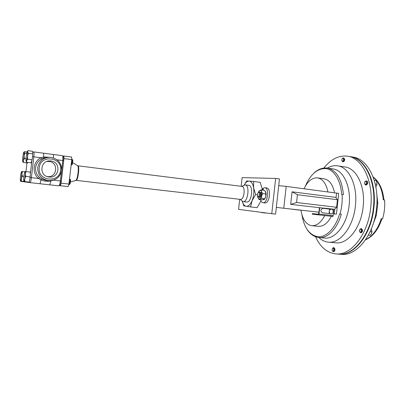 <?xml version="1.0" encoding="UTF-8"?>
<svg xmlns="http://www.w3.org/2000/svg" width="405" height="405" viewBox="0 0 405 405"><rect width="100%" height="100%" fill="white"/><g stroke="black" fill="none" stroke-linecap="round" stroke-linejoin="round"><path stroke-width="0.61" d="M50.929 160.977L49.82 160.912C40.054 160.517 38.971 175.861 48.686 176.965L49.04 177.01C59.505 178.595 61.454 161.939 50.929 160.977M47.117 176.555L47.274 176.575C57.156 178.073 58.998 162.359 49.051 161.453L46.783 161.494M331.361 209.036L329.427 209.927L329.138 212.716L329.564 213.389L330.855 214.007M329.832 213.42L330.986 214.027C333.234 213.455 333.796 212.002 332.677 209.658L331.508 209.046C329.265 209.623 328.708 211.081 329.832 213.42M240.357 199.381L240.408 199.387C244.169 200.1 245.784 186.528 241.952 186.396L241.856 186.386M240.135 199.356L243.091 201.614C248.002 202.581 250.103 185.05 245.116 184.877L241.709 186.366M243.091 201.614L246.726 202.029C251.662 202.996 253.758 185.52 248.726 185.338L245.116 184.877M71.123 165.21L71.68 164.845L72.333 159.585L71.766 159.074M69.589 183.956L70.065 183.941L70.617 180.549L70.267 179.45M68.728 184.791L69.407 184.437L70.116 180.124L70.03 179.167L69.549 178.676M53.419 180.164L50.757 180.984C47.37 181.612 44.094 181.243 40.935 179.871L38.515 178.489L39.568 177.562L41.715 179.061L46.104 180.422L48.473 180.645C41.244 179.152 37.67 174.778 37.751 167.533C39.148 160.947 43.274 157.525 50.124 157.272C57.804 158.487 61.626 162.871 61.595 170.424C60.102 177.314 55.728 180.721 48.473 180.645C55.733 180.691 60.097 177.284 61.565 170.414C61.616 162.891 57.804 158.507 50.124 157.272M258.324 192.527L259.311 191.904L259.924 192.35C260.638 194.83 260.212 196.486 258.653 197.316L257.945 196.698M259.311 191.904L260.668 192.441C261.382 194.921 260.957 196.572 259.397 197.402L258.653 197.316M259.22 192.77C259.701 195.483 259.205 196.668 257.732 196.324L257.453 195.504L257.712 193.377C258.208 192.36 258.709 192.157 259.22 192.77M338.509 254.107L341.304 254.33C356.511 256.345 373.997 235.092 376.549 208.16C379.632 182.108 367.851 158.785 353.069 157.105L350.305 156.654M338.737 254.127C353.879 256.137 371.319 234.829 373.876 207.836C376.969 181.718 365.249 158.36 350.527 156.689M364.925 181.698L366.206 180.878C367.249 181.349 367.492 182.397 366.94 184.017L365.568 185.009L364.586 183.87M366.206 180.878L366.677 180.949C367.72 181.42 367.963 182.463 367.411 184.083L366.039 185.075L365.568 185.009M364.682 182.073C366.069 180.878 366.601 181.42 366.292 183.703C364.905 184.898 364.368 184.351 364.682 182.073M342.306 158.492L343.389 157.854L344.189 158.785C344.331 160.512 343.835 161.494 342.701 161.727L341.901 160.785M343.389 157.854L344.64 158.856C344.782 160.588 344.285 161.565 343.151 161.798L342.701 161.727M341.79 160.491C341.962 158.35 342.544 157.839 343.536 158.963C343.359 161.109 342.782 161.62 341.79 160.491M332.444 248.361L333.457 247.627L334.449 248.822C334.611 250.432 334.196 251.348 333.204 251.566L332.292 250.68M333.457 247.627L333.912 247.668L334.905 248.857C335.067 250.467 334.651 251.383 333.654 251.606L333.204 251.566M333.796 248.974C333.624 251.146 333.052 251.54 332.09 250.153C332.262 247.987 332.834 247.597 333.796 248.974M359.716 229.478L360.982 228.607C362.541 230.192 362.404 231.584 360.577 232.769L359.518 231.66M361.392 228.648L361.452 228.653C363.012 230.243 362.88 231.63 361.047 232.814L361.002 232.809M360.526 229.058C361.721 230.303 361.609 231.361 360.187 232.227C358.997 230.987 359.113 229.929 360.526 229.058M335.704 253.889L338.286 254.092C353.418 256.102 370.848 234.784 373.41 207.78C376.498 181.653 364.789 158.284 350.082 156.613L347.525 156.198C362.171 157.854 373.82 181.258 370.722 207.451C368.15 234.52 350.77 255.894 335.704 253.889C326.982 252.801 320.264 247.08 315.546 236.738M323.858 168.05C330.905 159.124 338.793 155.176 347.525 156.198M327.286 168.075C330.677 166.085 334.115 165.336 337.603 165.837C348.999 167.042 357.838 185.455 355.413 205.856C353.403 226.932 340.063 243.8 328.364 242.165C324.861 241.815 321.702 240.271 318.882 237.527M337.603 165.837L345.019 166.976C356.557 168.212 365.543 186.528 363.133 206.798C361.144 227.731 347.687 244.468 335.841 242.823L328.364 242.165M296.87 209.714L300.966 210.241C302.388 219.176 305.881 224.309 311.445 225.636L311.809 225.681C316.75 225.955 321.043 222.578 324.699 215.546M327.898 191.854C326.147 183.541 322.709 178.888 317.596 177.891L316.654 177.815C311.597 178.048 307.395 181.683 304.044 188.735M278.721 185.652L286.183 186.396L283.783 208.236L276.321 207.4L318.907 212.195L318.765 213.47L318.178 214.27L312.331 213.587L318.32 214.25M265.108 212.833L254.461 211.44M333.376 213.835L336.433 214.169L333.376 213.825L334.307 213.926L334.839 209.031M286.183 186.396L338.681 193.398M283.783 208.236L318.907 212.19L319.403 207.699L290.684 204.353L296.571 202.52L336.616 207.269L337.431 199.731L297.422 194.729L296.571 202.52M337.431 199.731L335.725 197.372L292.056 191.828L290.684 204.353M333.847 209.38L334.419 209.446L336.616 207.269M335.502 214.063L334.307 213.926M292.876 209.344L300.971 210.246M311.809 225.681L318.345 226.339C323.337 226.618 327.67 223.271 331.356 216.295M334.545 192.724C332.758 184.452 329.275 179.815 324.096 178.813L317.596 177.891M292.056 191.828L297.422 194.729M333.183 215.627L332.581 216.417L318.436 214.858L319.024 214.058L333.183 215.627L333.836 209.172L319.403 207.699M333.107 248.073L333.685 247.683M301.927 214.812C304.226 228.152 309.734 235.472 318.446 236.763C326.612 237.127 335.578 227.868 339.552 213.956L341.314 214.154C337.259 228.881 327.539 238.565 319.029 237.543L324.82 238.069C335.254 239.294 346.867 224.689 349.069 205.948C351.398 187.216 343.607 170.262 333.183 168.966L327.432 168.095C336.464 170.156 341.795 179 343.425 194.628L341.663 194.43C340.752 180.382 334.176 169.918 326.268 168.637C317.652 168.1 310.696 173.922 305.4 186.092M341.314 214.154L340.013 214.007C341.8 207.578 342.503 201.062 342.129 194.461M339.552 213.956L340.013 214.007M370.109 231.741L371.987 231.928L371.36 233.675L370.221 235.361L368.363 235.178M371.36 228.901L371.987 231.928M374.25 180.311L376.083 180.579L376.842 182.442L377.09 184.24L375.875 187.049M375.233 183.971L377.09 184.24M373.187 177.162C378.877 181.901 382.234 189.449 383.257 199.812L384.593 199.984C385.074 206.363 384.406 212.645 382.583 218.827L381.935 218.756L381.277 220.75M372.544 225.828L376.356 215.278L377.794 203.391L376.609 192.238M365.629 239.654C372.641 236.201 377.845 229.21 381.247 218.675L382.583 218.827M381.247 218.675L381.935 218.756C378.447 229.468 372.964 236.51 365.477 239.871M257.585 196.02L257.909 197.665L259.053 199.543L262.232 199.918L264.759 198.784L265.812 196.44L265.69 192.218L264.526 190.355L261.341 189.955L261.66 195.939L262.713 193.585L265.913 193.975L265.812 196.44L264.85 198.637M262.713 193.585L261.549 191.707C261.078 190.563 260.43 190.158 259.615 190.497L257.96 192.907M257.909 197.665C258.37 198.815 259.008 199.235 259.828 198.921L261.66 195.939L261.559 198.41L264.759 198.784M259.053 199.543L261.559 198.41M265.69 192.218L265.913 193.975M261.341 189.955L259.615 190.497L258.841 191.15M244.245 184.974L246.761 180.949L253.626 181.46L253.616 187.864L255.636 194.602L252.082 200.688L250.579 206.93L257.16 207.659L260.972 200.976M250.579 206.93L243.78 205.861L242.266 201.315M255.636 194.602L257.413 194.82M253.626 181.46L260.192 182.321L262.248 189.135M262.85 190.142L262.577 188.75L261.676 189.996M262.577 188.75L263.209 188.831M260.486 199.711C261.028 201.518 261.863 202.515 262.992 202.697L264.875 202.915C269.573 203.867 271.477 188.158 266.692 187.955L264.809 187.712L263.149 188.234L263.346 190.208M262.992 202.697C267.67 203.644 269.578 187.915 264.809 187.712M244.266 184.964C245.754 182.321 247.384 181.02 249.161 181.07C251.394 181.389 252.877 183.657 253.616 187.864C254.188 192.264 253.677 196.536 252.082 200.688C250.366 204.611 248.386 206.479 246.144 206.282C244.392 205.917 243.106 204.267 242.286 201.326M263.387 199.624C265.665 200.009 267.148 192.861 265.133 191.165M241.142 186.295L242.109 177.618L275.658 178.433L271.77 213.703L238.575 209.365L239.694 199.306M271.77 213.703L275.582 214.113L279.455 178.949L275.658 178.433M27.98 150.67L32.425 151.257L32.82 153.925L32.147 159.778L31.089 162.866L26.634 162.314L26.674 160.709L27.656 159.211L27.525 156.214L28.335 153.343L27.687 151.941L27.98 150.67L27.383 151.409M32.82 153.925L28.335 153.343M32.147 159.778L27.656 159.211M26.122 161.393L26.634 162.314M26.674 160.709C26.34 161.661 26.112 161.722 25.996 160.886L26.158 156.639L26.998 152.184C27.327 151.212 27.56 151.131 27.687 151.941L27.525 156.214L26.674 160.709M24.872 171.72L21.551 171.583M23.829 176.347L22.27 176.17L21.9 173.745L22.442 171.436M23.682 181.425L21.359 181.167L21.359 178.62L22.27 176.17M23.809 181.734L20.625 181.379L21.359 181.167M20.539 181.222L20.265 178.975L20.802 174.16L21.617 171.533L21.9 173.745L21.359 178.62L20.539 181.222M30.218 176.919L29.241 182.113L24.756 181.612L24.766 178.959L25.723 176.403L30.218 176.919L30.355 172.003L24.933 171.639M25.723 176.403L25.328 173.882L25.879 171.477M29.241 182.113L28.411 182.336L23.966 181.845L24.756 181.612M23.89 181.678L23.581 179.339L24.138 174.327L25.009 171.583C25.262 171.543 25.368 172.307 25.328 173.882L24.766 178.959L23.89 181.678M22.645 161.635L22.645 158.168L23.368 153.525C23.687 152.295 23.93 151.885 24.103 152.305L24.113 155.778L23.379 160.471C23.06 161.696 22.812 162.086 22.645 161.635M22.675 161.716L23.343 162.471L23.379 160.471L24.325 158.568L24.113 155.778L24.806 153.11L24.103 152.305L24.305 151.627L27.064 151.991M27.778 162.456L27.636 163.002L23.343 162.471M25.976 158.775L24.325 158.568M26.689 153.353L24.806 153.11M45.122 158.092L44.039 157.813M30.107 177.532L38.515 178.489C31.742 173.021 33.114 161.438 40.956 157.753L43.629 156.993L50.833 157.322M46.924 157.545L44.206 157.915L41.771 158.846C38.267 160.77 36.227 163.686 35.645 167.594C35.301 171.528 36.607 174.854 39.568 177.562M32.501 156.7L33.853 156.836C34.162 153.88 34.126 152.24 33.757 151.915L43.35 153.176C43.705 153.379 43.801 154.649 43.629 156.993L44.206 157.915M29.175 182.128L30.091 182.655C30.552 182.402 30.988 180.741 31.393 177.679L33.853 156.836L40.956 157.753L41.771 158.846M50.681 180.686L50.757 180.984C50.352 183.409 49.926 184.68 49.481 184.802L39.918 183.743M63.332 156.274L63.727 157.287L63.626 160.679L61.236 181.086L60.502 184.599L58.862 185.839L39.72 183.718C40.13 183.592 40.535 182.311 40.935 179.871L41.715 179.061M59.879 185.49L60.502 184.599M53.455 157.889C53.571 155.773 53.445 154.629 53.08 154.462L43.315 153.181M63.626 160.679L62.74 160.547C63.028 157.646 62.922 156.026 62.431 155.692L53.045 154.462M71.979 164.627L72.338 164.364L72.829 160.127M71.776 159.616L63.96 158.603L63.884 156.026L71.675 157.054L71.776 159.616L68.921 184.047L68.222 186.609L60.406 185.743L61.084 183.166L68.921 184.047M63.2 156.102L63.884 156.026M60.406 185.743L59.662 185.647M63.96 158.603L61.084 183.166M319.778 207.532L319.373 207.892M319.024 214.058L319.692 207.927M330.308 209.177L322.947 208.322C320.38 209.557 320.223 211.051 322.461 212.807L329.837 213.637L322.451 212.807C320.218 211.056 320.37 209.557 322.917 208.317M318.927 214.933L312.27 214.144L312.331 213.592M318.877 214.908L332.151 216.371M332.657 216.432L333.087 216.478M319.373 214.964L318.932 214.913M332.652 216.447L329.741 216.103M322.415 215.298L323.975 215.47M323.975 215.475L324.678 215.546M75.512 180.397L75.983 180.24C77.669 179.01 79.076 167.376 77.735 165.777L77.314 165.513M77.831 165.685L77.882 165.691C79.866 165.539 78.023 180.898 76.12 180.362L70.526 182.027M53.566 180.119L60.345 180.979L61.509 171.037M39.27 167.69C37.255 181.106 59.596 183.566 60.542 170.277C62.689 157.135 40.429 154.178 39.27 167.69M336.049 197.822L336.575 192.988M61.236 181.086L60.345 180.979C59.935 183.981 59.439 185.601 58.862 185.839L49.481 184.802M61.651 169.822L62.74 160.547L57.07 159.823M63.727 157.287L62.39 155.692M33.59 151.905L32.582 152.326M30.294 174.297L31.934 160.39M30.097 182.655L39.72 183.718L30.081 182.655M26.958 162.921L25.945 171.487M26.133 182.083L30.031 182.645M265.66 212.903L264.703 213.04L265.503 212.883M263.048 212.696L264.703 213.04M312.513 214.179L312.574 213.617M47.289 176.615L48.686 176.965M48.008 161.393L49.82 160.912M330.718 213.997L330.986 214.027M240.383 199.387L76.105 180.362M241.952 186.396L77.735 165.777L72.773 162.689M70.551 179.795L70.03 179.167M360.577 232.769L361.047 232.814M336.433 214.169L338.691 193.327M307.375 229.903C310.493 234.449 314.376 236.996 319.029 237.543M327.432 168.095C322.785 167.518 318.406 169.062 314.295 172.732M360.951 228.602L361.422 228.648M373.096 176.914C379.247 181.678 382.862 189.343 383.94 199.903M377.794 203.391L376.944 202.692M376.356 215.278L375.364 215.754M46.104 180.422L46.393 180.448M33.008 152.017L32.552 152.108M70.065 183.941L69.407 184.437M72.854 160.218L72.333 159.585M72.338 164.364L71.68 164.845M261.615 212.539L262.384 212.792M331.239 209.015L331.508 209.046"/></g></svg>
